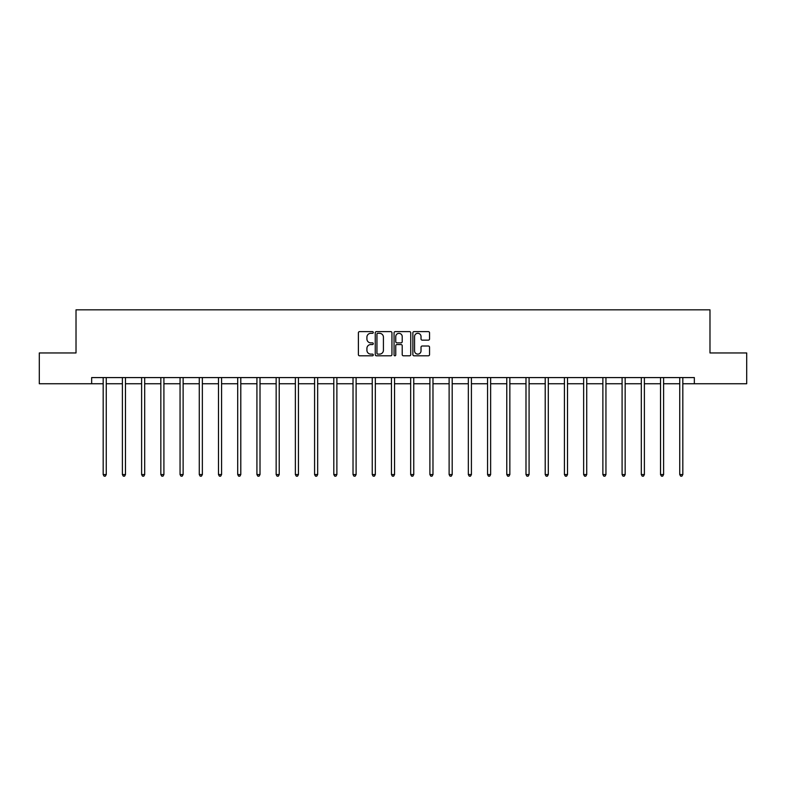 <?xml version="1.0" encoding="UTF-8"?>
<svg xmlns="http://www.w3.org/2000/svg" width="786" height="786" viewBox="0 0 786 786"><rect width="100%" height="100%" fill="white"/><g stroke="black" fill="none" stroke-linecap="round" stroke-linejoin="round"><path stroke-width="1.18" d="M373.291 332.458A0.845 0.845 0 0 0 372.446 331.613L359.595 331.613A1.208 1.208 0 0 0 358.387 332.822L358.387 354.594A1.208 1.208 0 0 0 359.595 355.803L372.446 355.803A0.845 0.845 0 0 0 373.291 354.958A0.845 0.845 0 0 0 372.446 354.113L370.776 354.113A3.871 3.871 0 0 1 366.915 350.242L366.915 348.424A3.871 3.871 0 0 1 370.776 344.553L372.446 344.553A0.845 0.845 0 0 0 373.291 343.708A0.845 0.845 0 0 0 372.446 342.863L370.776 342.863A3.871 3.871 0 0 1 366.915 338.992L366.915 337.174A3.871 3.871 0 0 1 370.776 333.313L372.446 333.313A0.845 0.845 0 0 0 373.291 332.458M428.341 340.142A1.208 1.208 0 0 0 429.549 338.933L429.549 332.822A1.208 1.208 0 0 0 428.341 331.613L414.075 331.613A1.208 1.208 0 0 0 412.866 332.822L412.866 354.594A1.208 1.208 0 0 0 414.075 355.803L428.341 355.803A1.208 1.208 0 0 0 429.549 354.594L429.549 347.216A1.208 1.208 0 0 0 428.341 346.007L422.229 346.007A1.208 1.208 0 0 0 421.021 347.216L421.021 350.87A3.232 3.232 0 0 1 417.788 354.113A3.232 3.232 0 0 1 414.556 350.87L414.556 336.546A3.232 3.232 0 0 1 417.788 333.313A3.232 3.232 0 0 1 421.021 336.546L421.021 338.933A1.208 1.208 0 0 0 422.229 340.142L428.341 340.142M91.657 383.745L39.3 383.745L39.3 352.953L76.016 352.953L76.016 309.831L709.984 309.831L709.984 352.953L746.7 352.953L746.7 383.745L694.343 383.745L694.343 377.585L91.657 377.585L91.657 383.745L103.182 383.745M391.939 332.822A1.208 1.208 0 0 0 390.73 331.613L376.465 331.613A1.208 1.208 0 0 0 375.256 332.822L375.256 354.594A1.208 1.208 0 0 0 376.465 355.803L390.73 355.803A1.208 1.208 0 0 0 391.939 354.594L391.939 332.822M395.27 331.613L409.535 331.613A1.208 1.208 0 0 1 410.744 332.822L410.744 354.594A1.208 1.208 0 0 1 409.535 355.803L403.434 355.803A1.208 1.208 0 0 1 402.216 354.594L402.216 345.761A1.208 1.208 0 0 0 401.007 344.553L396.959 344.553A1.208 1.208 0 0 0 395.751 345.761L395.751 354.958A0.845 0.845 0 0 1 394.906 355.803A0.845 0.845 0 0 1 394.061 354.958L394.061 332.822A1.208 1.208 0 0 1 395.27 331.613M106.257 383.745L122.4 383.745M125.475 383.745L141.618 383.745M144.693 383.745L160.835 383.745M163.91 383.745L180.053 383.745M183.128 383.745L199.271 383.745M202.356 383.745L218.488 383.745M221.573 383.745L237.706 383.745M240.791 383.745L256.924 383.745M260.009 383.745L276.151 383.745M279.226 383.745L295.369 383.745M298.444 383.745L314.587 383.745M317.662 383.745L333.804 383.745M336.88 383.745L353.022 383.745M356.107 383.745L372.24 383.745M375.325 383.745L391.457 383.745M394.543 383.745L410.675 383.745M413.76 383.745L429.893 383.745M432.978 383.745L449.12 383.745M452.196 383.745L468.338 383.745M471.413 383.745L487.556 383.745M490.631 383.745L506.773 383.745M509.849 383.745L525.991 383.745M529.076 383.745L545.209 383.745M548.294 383.745L564.427 383.745M567.512 383.745L583.644 383.745M586.729 383.745L602.872 383.745M605.947 383.745L622.09 383.745M625.165 383.745L641.307 383.745M644.382 383.745L660.525 383.745M663.6 383.745L679.743 383.745M682.818 383.745L694.343 383.745M377.791 333.313A0.845 0.845 0 0 0 376.946 334.158L376.946 353.258A0.845 0.845 0 0 0 377.791 354.113L379.55 354.113A3.871 3.871 0 0 0 383.421 350.242L383.421 337.174A3.871 3.871 0 0 0 379.55 333.313L377.791 333.313M402.216 336.605A3.232 3.232 0 0 0 398.983 333.372A3.232 3.232 0 0 0 395.751 336.605L395.751 341.655A1.208 1.208 0 0 0 396.959 342.863L401.007 342.863A1.208 1.208 0 0 0 402.216 341.655L402.216 336.605M106.424 377.585L106.346 377.771A1.228 1.228 0 0 0 106.257 378.233L106.257 474.567L103.182 474.567L103.182 378.233A1.228 1.228 0 0 0 103.094 377.771L103.015 377.585M106.257 474.567L105.334 476.169L104.106 476.169L103.182 474.567M125.642 377.585L125.564 377.771A1.228 1.228 0 0 0 125.475 378.233L125.475 474.567L122.4 474.567L122.4 378.233A1.228 1.228 0 0 0 122.311 377.771L122.233 377.585M125.475 474.567L124.552 476.169L123.323 476.169L122.4 474.567M144.86 377.585L144.781 377.771A1.228 1.228 0 0 0 144.693 378.233L144.693 474.567L141.618 474.567L141.618 378.233A1.228 1.228 0 0 0 141.529 377.771L141.451 377.585M144.693 474.567L143.769 476.169L142.541 476.169L141.618 474.567M164.078 377.585L163.999 377.771A1.228 1.228 0 0 0 163.91 378.233L163.91 474.567L160.835 474.567L160.835 378.233A1.228 1.228 0 0 0 160.747 377.771L160.668 377.585M163.91 474.567L162.987 476.169L161.759 476.169L160.835 474.567M183.295 377.585L183.226 377.771A1.228 1.228 0 0 0 183.128 378.233L183.128 474.567L180.053 474.567L180.053 378.233A1.228 1.228 0 0 0 179.965 377.771L179.896 377.585M183.128 474.567L182.205 476.169L180.976 476.169L180.053 474.567M202.513 377.585L202.444 377.771A1.228 1.228 0 0 0 202.356 378.233L202.356 474.567L199.271 474.567L199.271 378.233A1.228 1.228 0 0 0 199.182 377.771L199.113 377.585M202.356 474.567L201.432 476.169L200.194 476.169L199.271 474.567M221.731 377.585L221.662 377.771A1.228 1.228 0 0 0 221.573 378.233L221.573 474.567L218.488 474.567L218.488 378.233A1.228 1.228 0 0 0 218.4 377.771L218.331 377.585M221.573 474.567L220.65 476.169L219.412 476.169L218.488 474.567M240.948 377.585L240.88 377.771A1.228 1.228 0 0 0 240.791 378.233L240.791 474.567L237.706 474.567L237.706 378.233A1.228 1.228 0 0 0 237.618 377.771L237.549 377.585M240.791 474.567L239.868 476.169L238.63 476.169L237.706 474.567M260.166 377.585L260.097 377.771A1.228 1.228 0 0 0 260.009 378.233L260.009 474.567L256.924 474.567L256.924 378.233A1.228 1.228 0 0 0 256.835 377.771L256.767 377.585M260.009 474.567L259.085 476.169L257.857 476.169L256.924 474.567M279.394 377.585L279.315 377.771A1.228 1.228 0 0 0 279.226 378.233L279.226 474.567L276.151 474.567L276.151 378.233A1.228 1.228 0 0 0 276.063 377.771L275.984 377.585M279.226 474.567L278.303 476.169L277.075 476.169L276.151 474.567M298.611 377.585L298.533 377.771A1.228 1.228 0 0 0 298.444 378.233L298.444 474.567L295.369 474.567L295.369 378.233A1.228 1.228 0 0 0 295.281 377.771L295.202 377.585M298.444 474.567L297.521 476.169L296.293 476.169L295.369 474.567M317.829 377.585L317.75 377.771A1.228 1.228 0 0 0 317.662 378.233L317.662 474.567L314.587 474.567L314.587 378.233A1.228 1.228 0 0 0 314.498 377.771L314.42 377.585M317.662 474.567L316.738 476.169L315.51 476.169L314.587 474.567M337.047 377.585L336.968 377.771A1.228 1.228 0 0 0 336.88 378.233L336.88 474.567L333.804 474.567L333.804 378.233A1.228 1.228 0 0 0 333.716 377.771L333.637 377.585M336.88 474.567L335.956 476.169L334.728 476.169L333.804 474.567M356.264 377.585L356.196 377.771A1.228 1.228 0 0 0 356.107 378.233L356.107 474.567L353.022 474.567L353.022 378.233A1.228 1.228 0 0 0 352.934 377.771L352.865 377.585M356.107 474.567L355.174 476.169L353.946 476.169L353.022 474.567M375.482 377.585L375.413 377.771A1.228 1.228 0 0 0 375.325 378.233L375.325 474.567L372.24 474.567L372.24 378.233A1.228 1.228 0 0 0 372.151 377.771L372.083 377.585M375.325 474.567L374.401 476.169L373.163 476.169L372.24 474.567M394.7 377.585L394.631 377.771A1.228 1.228 0 0 0 394.543 378.233L394.543 474.567L391.457 474.567L391.457 378.233A1.228 1.228 0 0 0 391.369 377.771L391.3 377.585M394.543 474.567L393.619 476.169L392.381 476.169L391.457 474.567M413.917 377.585L413.849 377.771A1.228 1.228 0 0 0 413.76 378.233L413.76 474.567L410.675 474.567L410.675 378.233A1.228 1.228 0 0 0 410.587 377.771L410.518 377.585M413.76 474.567L412.837 476.169L411.599 476.169L410.675 474.567M433.135 377.585L433.066 377.771A1.228 1.228 0 0 0 432.978 378.233L432.978 474.567L429.893 474.567L429.893 378.233A1.228 1.228 0 0 0 429.804 377.771L429.736 377.585M432.978 474.567L432.054 476.169L430.826 476.169L429.893 474.567M452.363 377.585L452.284 377.771A1.228 1.228 0 0 0 452.196 378.233L452.196 474.567L449.12 474.567L449.12 378.233A1.228 1.228 0 0 0 449.032 377.771L448.953 377.585M452.196 474.567L451.272 476.169L450.044 476.169L449.12 474.567M471.58 377.585L471.502 377.771A1.228 1.228 0 0 0 471.413 378.233L471.413 474.567L468.338 474.567L468.338 378.233A1.228 1.228 0 0 0 468.25 377.771L468.171 377.585M471.413 474.567L470.49 476.169L469.262 476.169L468.338 474.567M490.798 377.585L490.719 377.771A1.228 1.228 0 0 0 490.631 378.233L490.631 474.567L487.556 474.567L487.556 378.233A1.228 1.228 0 0 0 487.467 377.771L487.389 377.585M490.631 474.567L489.707 476.169L488.479 476.169L487.556 474.567M510.016 377.585L509.937 377.771A1.228 1.228 0 0 0 509.849 378.233L509.849 474.567L506.773 474.567L506.773 378.233A1.228 1.228 0 0 0 506.685 377.771L506.606 377.585M509.849 474.567L508.925 476.169L507.697 476.169L506.773 474.567M529.233 377.585L529.165 377.771A1.228 1.228 0 0 0 529.076 378.233L529.076 474.567L525.991 474.567L525.991 378.233A1.228 1.228 0 0 0 525.903 377.771L525.834 377.585M529.076 474.567L528.143 476.169L526.915 476.169L525.991 474.567M548.451 377.585L548.382 377.771A1.228 1.228 0 0 0 548.294 378.233L548.294 474.567L545.209 474.567L545.209 378.233A1.228 1.228 0 0 0 545.12 377.771L545.052 377.585M548.294 474.567L547.37 476.169L546.132 476.169L545.209 474.567M567.669 377.585L567.6 377.771A1.228 1.228 0 0 0 567.512 378.233L567.512 474.567L564.427 474.567L564.427 378.233A1.228 1.228 0 0 0 564.338 377.771L564.269 377.585M567.512 474.567L566.588 476.169L565.35 476.169L564.427 474.567M586.887 377.585L586.818 377.771A1.228 1.228 0 0 0 586.729 378.233L586.729 474.567L583.644 474.567L583.644 378.233A1.228 1.228 0 0 0 583.556 377.771L583.487 377.585M586.729 474.567L585.806 476.169L584.568 476.169L583.644 474.567M606.104 377.585L606.035 377.771A1.228 1.228 0 0 0 605.947 378.233L605.947 474.567L602.872 474.567L602.872 378.233A1.228 1.228 0 0 0 602.774 377.771L602.705 377.585M605.947 474.567L605.024 476.169L603.795 476.169L602.872 474.567M625.332 377.585L625.253 377.771A1.228 1.228 0 0 0 625.165 378.233L625.165 474.567L622.09 474.567L622.09 378.233A1.228 1.228 0 0 0 622.001 377.771L621.923 377.585M625.165 474.567L624.241 476.169L623.013 476.169L622.09 474.567M644.549 377.585L644.471 377.771A1.228 1.228 0 0 0 644.382 378.233L644.382 474.567L641.307 474.567L641.307 378.233A1.228 1.228 0 0 0 641.219 377.771L641.14 377.585M644.382 474.567L643.459 476.169L642.231 476.169L641.307 474.567M663.767 377.585L663.689 377.771A1.228 1.228 0 0 0 663.6 378.233L663.6 474.567L660.525 474.567L660.525 378.233A1.228 1.228 0 0 0 660.437 377.771L660.358 377.585M663.6 474.567L662.677 476.169L661.448 476.169L660.525 474.567M682.985 377.585L682.906 377.771A1.228 1.228 0 0 0 682.818 378.233L682.818 474.567L679.743 474.567L679.743 378.233A1.228 1.228 0 0 0 679.654 377.771L679.576 377.585M682.818 474.567L681.894 476.169L680.666 476.169L679.743 474.567"/></g></svg>
